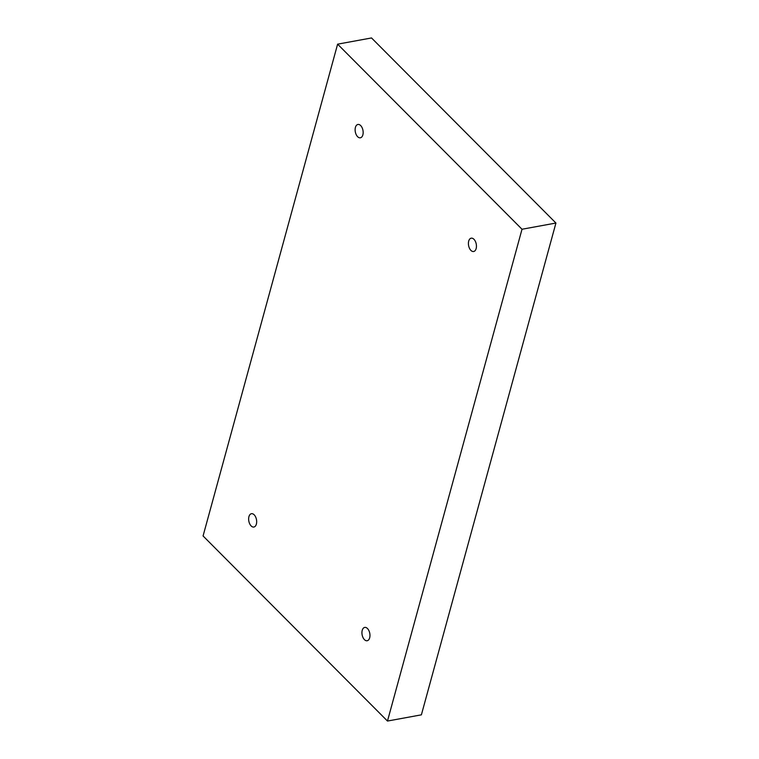 <?xml version="1.0" encoding="UTF-8"?>
<svg xmlns="http://www.w3.org/2000/svg" width="759" height="759" viewBox="0 0 759 759"><rect width="100%" height="100%" fill="white"/><g stroke="black" fill="none" stroke-linecap="round" stroke-linejoin="round"><path stroke-width="1.14" d="M522.012 229.246L387.479 721.05L203.07 535.958L337.613 44.164L522.012 229.246L555.93 223.042L421.387 714.836L387.479 721.05M367.47 628.518A6.774 3.89 79.6 0 1 369.965 635.691A6.774 3.89 79.6 0 1 367.166 640.738A6.774 3.89 79.6 0 1 362.119 634.78A6.774 3.89 79.6 0 1 364.728 627.418A6.774 3.89 79.6 0 1 367.47 628.518M473.948 239.284A6.774 3.89 79.6 0 1 476.443 246.457A6.774 3.89 79.6 0 1 473.654 251.504A6.774 3.89 79.6 0 1 468.597 245.546A6.774 3.89 79.6 0 1 471.206 238.184A6.774 3.89 79.6 0 1 473.948 239.284M360.667 125.567A6.774 3.89 79.6 0 1 363.163 132.749A6.774 3.89 79.6 0 1 360.364 137.796A6.774 3.89 79.6 0 1 355.307 131.829A6.774 3.89 79.6 0 1 357.925 124.467A6.774 3.89 79.6 0 1 360.667 125.567M254.18 514.811A6.774 3.89 79.6 0 1 256.675 521.983A6.774 3.89 79.6 0 1 253.876 527.031A6.774 3.89 79.6 0 1 248.829 521.072A6.774 3.89 79.6 0 1 251.438 513.71A6.774 3.89 79.6 0 1 254.18 514.811M555.93 223.042L371.521 37.95L337.613 44.164"/></g></svg>
